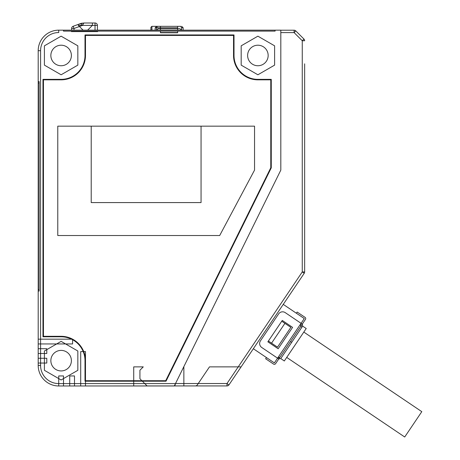 <?xml version="1.0" encoding="UTF-8"?>
<svg xmlns="http://www.w3.org/2000/svg" width="460" height="460" viewBox="0 0 460 460"><rect width="100%" height="100%" fill="white"/><g stroke="black" fill="none" stroke-linecap="round" stroke-linejoin="round"><path stroke-width="0.69" d="M40.583 339.169L40.583 50.703A18.147 18.147 0 0 1 58.73 32.551L58.73 30.164L58.73 32.551A18.147 18.147 0 0 0 40.583 50.703L40.583 365.435L38.197 365.435L40.583 365.435A18.147 18.147 0 0 0 58.73 383.588A18.147 18.147 0 0 1 40.583 365.435L40.583 363.049M241.178 45.828L257.893 36.173L274.608 45.828L274.608 65.13L257.893 74.779L241.178 65.13L241.178 45.828L241.178 65.13L257.893 74.779L274.608 65.13L274.608 45.828L257.893 36.173L241.178 45.828L257.893 36.173L274.608 45.828L274.608 65.13L257.893 74.779L241.178 65.13L241.178 45.828M247.624 55.476A10.269 10.269 0 0 0 257.893 65.745A10.269 10.269 0 0 0 268.157 55.476A10.269 10.269 0 0 0 257.893 45.206A10.269 10.269 0 0 0 247.624 55.476A10.269 10.269 0 0 0 257.893 65.745A10.269 10.269 0 0 0 268.157 55.476A10.269 10.269 0 0 0 257.893 45.206A10.269 10.269 0 0 0 247.624 55.476M38.197 365.435L38.197 50.703L40.583 50.703L38.197 50.703L38.197 365.435A20.539 20.539 0 0 0 58.73 385.974L58.73 375.947L63.509 375.947L63.509 385.974L58.73 385.974L58.73 383.588L175.49 383.588L174.311 385.974L58.73 385.974A20.539 20.539 0 0 1 38.197 365.435M280.818 30.21L294.107 30.21A2.386 2.386 0 0 1 295.797 30.912L303.951 39.065L295.797 30.912A2.386 2.386 0 0 0 294.107 30.21L294.107 32.602L302.26 40.75L294.107 32.602L294.107 30.21L280.818 30.21L280.818 32.602L280.818 30.164L58.73 30.164L280.818 30.164L280.818 170.102L280.818 32.602L280.818 170.102L175.49 383.588L144.75 383.588M133.716 385.974L133.716 366.873L143.267 366.873L139.926 370.214L139.926 378.764L147.091 385.928L174.788 385.928L63.509 385.974M71.53 339.169A23.88 23.88 0 0 0 61.122 336.783L42.97 336.783L42.97 79.356L61.122 79.356A23.88 23.88 0 0 0 85.002 55.476L85.002 34.943L234.013 34.943L234.013 55.476A23.88 23.88 0 0 0 257.893 79.356L271.262 79.356L271.262 167.871L166.02 381.196L142.358 381.196M83.208 351.589A23.88 23.88 0 0 0 72.582 339.71M133.716 381.196L85.479 381.196M44.407 45.828L61.122 36.173L77.838 45.828L77.838 65.13L61.122 74.779L44.407 65.13L44.407 45.828L44.407 65.13L61.122 74.779L77.838 65.13L77.838 45.828L61.122 36.173L44.407 45.828L61.122 36.173L77.838 45.828L77.838 65.13L61.122 74.779L44.407 65.13L44.407 45.828M50.853 55.476A10.269 10.269 0 0 0 61.122 65.745A10.269 10.269 0 0 0 71.392 55.476A10.269 10.269 0 0 0 61.122 45.206A10.269 10.269 0 0 0 50.853 55.476A10.269 10.269 0 0 0 61.122 65.745A10.269 10.269 0 0 0 71.392 55.476A10.269 10.269 0 0 0 61.122 45.206A10.269 10.269 0 0 0 50.853 55.476M63.509 378.586L77.838 370.311L77.838 351.009L61.122 341.36L44.407 351.009L44.407 370.311L61.122 379.966L77.838 370.311L77.838 351.009L61.122 341.36L44.407 351.009L44.407 370.311L61.122 379.966L77.838 370.311L77.838 351.009L65.602 343.948M85.002 381.196L166.02 381.196L271.262 167.871L271.262 79.356L257.893 79.356L271.262 79.356L271.262 167.871L166.02 381.196L85.002 381.196L85.002 360.663L85.002 381.196M85.002 360.663A23.88 23.88 0 0 0 61.122 336.783L42.97 336.783L61.122 336.783A23.88 23.88 0 0 1 85.002 360.663M42.97 79.356L42.97 336.783L42.97 79.356L61.122 79.356L42.97 79.356M61.122 79.356A23.88 23.88 0 0 0 85.002 55.476L85.002 34.943L85.002 55.476A23.88 23.88 0 0 1 61.122 79.356M234.013 34.943L85.002 34.943L234.013 34.943L234.013 55.476L234.013 34.943M234.013 55.476A23.88 23.88 0 0 0 257.893 79.356A23.88 23.88 0 0 1 234.013 55.476M50.853 360.663A10.269 10.269 0 0 0 61.122 370.933A10.269 10.269 0 0 0 71.392 360.663A10.269 10.269 0 0 0 61.122 350.393A10.269 10.269 0 0 0 50.853 360.663A10.269 10.269 0 0 0 61.122 370.933A10.269 10.269 0 0 0 71.392 360.663A10.269 10.269 0 0 0 61.122 350.393A10.269 10.269 0 0 0 50.853 360.663M83.726 351.589A24.357 24.357 0 0 0 61.122 336.306L43.453 336.306L43.453 79.833L61.122 79.833A24.357 24.357 0 0 0 85.479 55.476L85.479 35.42L233.536 35.42L233.536 55.476A24.357 24.357 0 0 0 257.893 79.833L270.785 79.833L270.785 167.762L165.715 380.719L141.881 380.719M133.716 380.719L85.479 380.719L85.479 360.663A24.357 24.357 0 0 0 61.122 336.306L43.453 336.306L43.453 79.833L61.122 79.833A24.357 24.357 0 0 0 85.479 55.476L85.479 35.42L233.536 35.42L233.536 55.476A24.357 24.357 0 0 0 257.893 79.833L270.785 79.833L270.785 167.762L165.715 380.719L85.479 380.719L165.715 380.719L270.785 167.762L270.785 79.833L257.893 79.833A24.357 24.357 0 0 1 233.536 55.476L233.536 35.42L85.479 35.42L85.479 55.476A24.357 24.357 0 0 1 61.122 79.833L43.453 79.833L43.453 336.306L61.122 336.306A24.357 24.357 0 0 1 85.479 360.663L85.479 380.719M44.407 363.049L44.407 370.311L58.73 378.586M44.407 353.498L44.407 358.271M56.643 343.948L46.793 349.634M38.197 75.417L38.197 297.258M201.054 126.161L91.212 126.161L91.212 202.578L201.054 202.578L201.054 126.161L91.212 126.161L91.212 202.578L201.054 202.578L201.054 126.161M254.547 170.102L254.547 126.161L57.776 126.161L57.776 235.531L219.684 235.531L254.547 170.102M304.647 128.311L304.647 271.94A2.386 2.386 0 0 1 304.238 273.274A2.386 2.386 0 0 0 304.647 271.94L302.26 271.94L302.26 40.75L304.647 40.75L302.26 40.75L303.951 39.065A2.386 2.386 0 0 1 304.647 40.75A2.386 2.386 0 0 0 303.951 39.065L302.26 40.75L302.26 271.94L304.647 271.94L304.647 63.836M195.356 385.928A2.386 2.386 0 0 0 197.34 384.876L209.484 366.873L241.109 366.873L228.965 384.876L304.238 273.274L228.965 384.876L226.987 383.536L226.987 385.928A2.386 2.386 0 0 0 228.965 384.876A2.386 2.386 0 0 1 226.987 385.928L174.788 385.928L183.862 385.928L183.862 366.614L174.334 385.928L174.788 385.008L174.788 385.928L175.513 383.536L226.987 383.536L302.26 271.94L238.228 366.873M296.361 313.225L304.284 318.561L301.076 323.317L304.284 318.561L296.361 313.225L297.166 312.035L296.361 313.225L283.256 304.382L253.345 348.726L274.373 362.911L253.345 348.726M301.852 327.296C300.512 326.18 300.253 324.852 301.076 323.317L285.24 312.633L302.266 324.116L305.469 319.366L302.266 324.116L285.24 312.633A4.778 4.778 0 0 0 278.611 313.921L260.446 340.848A4.778 4.778 0 0 0 261.734 347.478A4.778 4.778 0 0 1 260.446 340.848A4.778 4.778 0 0 0 261.734 347.478L277.575 358.156L261.734 347.478L277.575 358.156L274.373 362.911L277.575 358.156L274.373 362.911L266.449 357.57L265.65 358.754L273.568 364.096L265.65 358.754L266.449 357.57M280.151 356.902L277.575 358.156L301.076 323.317L277.575 358.156L278.76 358.961L277.575 358.156L278.76 358.961L275.557 363.71L302.266 324.116L301.076 323.317L304.284 318.561L283.256 304.382M300.874 326.174L278.771 358.949M297.166 312.035L305.084 317.377L297.166 312.035M305.469 319.366A1.432 1.432 0 0 0 305.084 317.377A1.432 1.432 0 0 1 305.469 319.366M278.611 313.921A4.778 4.778 0 0 1 285.24 312.633A4.778 4.778 0 0 0 278.611 313.921L260.446 340.848L278.611 313.921M268.393 341.021L267.864 341.815L278.156 348.755L292.577 327.376L282.285 320.43L281.75 321.224L290.858 327.365L281.75 321.224L268.393 341.021L282.285 320.43L267.864 341.815L278.156 348.755L292.577 327.376L282.285 320.43L292.577 327.376L278.156 348.755L267.864 341.815L268.393 341.021L277.501 347.162L268.393 341.021L271.561 343.16L284.918 323.363M275.557 363.71A1.432 1.432 0 0 1 273.568 364.096A1.432 1.432 0 0 0 275.557 363.71M271.561 343.16L277.501 347.162L290.858 327.365L281.75 321.224M290.513 341.538L291.703 342.338L302.645 326.117L306.216 328.509L284.314 360.979L280.749 358.576L278.76 358.961M404.714 437L421.803 411.66L404.714 437L286.718 357.414M421.803 411.66L303.813 332.074M38.433 291.053L39.152 291.053L39.152 289.622L38.433 289.622M39.152 81.627L38.433 81.627L39.152 81.627L39.152 289.622M183.862 366.614L175.513 383.536M38.197 348.72L46.793 348.72L46.793 353.498L38.197 353.498M38.197 358.271L46.793 358.271L46.793 363.049L38.197 363.049M38.197 339.169L72.582 339.169L72.582 343.948L38.197 343.948M58.73 30.164A20.539 20.539 0 0 0 38.197 50.703A20.539 20.539 0 0 1 58.73 30.164M69.719 385.974L69.719 375.947L74.491 375.947L74.491 385.974M80.701 385.974L80.701 351.589L85.479 351.589L85.479 385.974M63.509 30.164L63.509 31.119L275.086 31.119L275.086 30.164M152.03 26.341L156.63 26.341L155.175 27.778L156.63 26.341L152.03 26.341M150.909 30.262L150.909 27.301L151.927 26.346L151.927 30.164M155.175 30.164L155.175 27.778L156.532 27.778L156.532 30.164L158.165 28.733L160.459 28.733M180.677 26.341L156.63 26.341L180.677 26.341C182.051 26.341 182.051 26.341 180.677 26.341L181.585 27.778L181.585 30.164L179.952 28.733L181.585 30.164M177.658 28.733L158.165 28.733L156.532 30.164M158.165 28.733L179.952 28.733M160.459 31.36L160.459 32.792L177.658 32.792L177.658 31.36M160.459 26.341L160.459 30.164M177.658 26.341L177.658 30.164M97.658 31.596L97.658 31.119L97.658 31.596L71.392 31.596L71.392 31.119M97.416 30.164L97.416 25.386A2.386 2.386 0 0 0 95.03 23L83.8 23L95.03 23A2.386 2.386 0 0 1 97.416 25.386L97.416 30.164M79.448 26.519L74.014 28.491L82.558 25.386L97.416 25.386L92.402 25.386L87.63 30.164M71.628 30.164L71.628 28.491L74.014 28.491L71.628 28.491A2.386 2.386 0 0 1 73.197 26.249L80.569 23.569L73.197 26.249A2.386 2.386 0 0 0 71.628 28.491L71.628 30.164M83.8 23L78.315 24.392L83.8 23L92.402 23L83.818 23L82.558 25.386L80.569 23.569L78.315 24.392L83.818 23L92.402 23L83.8 23L80.552 23.575L82.162 23.144M78.315 24.392L78.315 25.386L83.093 30.164M78.315 25.386L92.402 25.386L92.402 23M80.552 23.575L81.754 23.224M177.658 27.778L156.532 27.778L157.435 26.341L156.532 27.778L160.459 27.778M156.532 31.119L181.585 31.119M133.716 383.588L85.479 383.588M80.701 383.588L74.491 383.588M69.719 383.588L63.509 383.588M40.583 358.271L40.583 353.498M40.583 348.72L40.583 343.948M177.658 32.551L160.459 32.551M294.107 32.602L280.818 32.602L294.107 32.602L295.797 30.912L294.107 32.602M304.238 273.274L302.26 271.94L304.238 273.274M198.237 383.536L183.862 383.536M291.703 342.338L280.761 358.564M38.433 83.059L39.152 83.059M150.972 30.164L150.972 27.301M181.585 27.778L183.149 27.778L181.717 26.341M95.03 31.119L95.03 31.596M74.014 31.119L74.014 31.596M95.03 30.164L95.03 25.386L95.03 30.164M74.014 30.164L74.014 28.491L74.014 30.164M95.03 23L95.03 25.386L95.03 23M73.197 26.249L74.014 28.491L73.197 26.249M302.651 326.105L302.266 324.116M150.909 27.301L151.863 26.341M183.149 30.164L183.149 27.778"/></g></svg>
